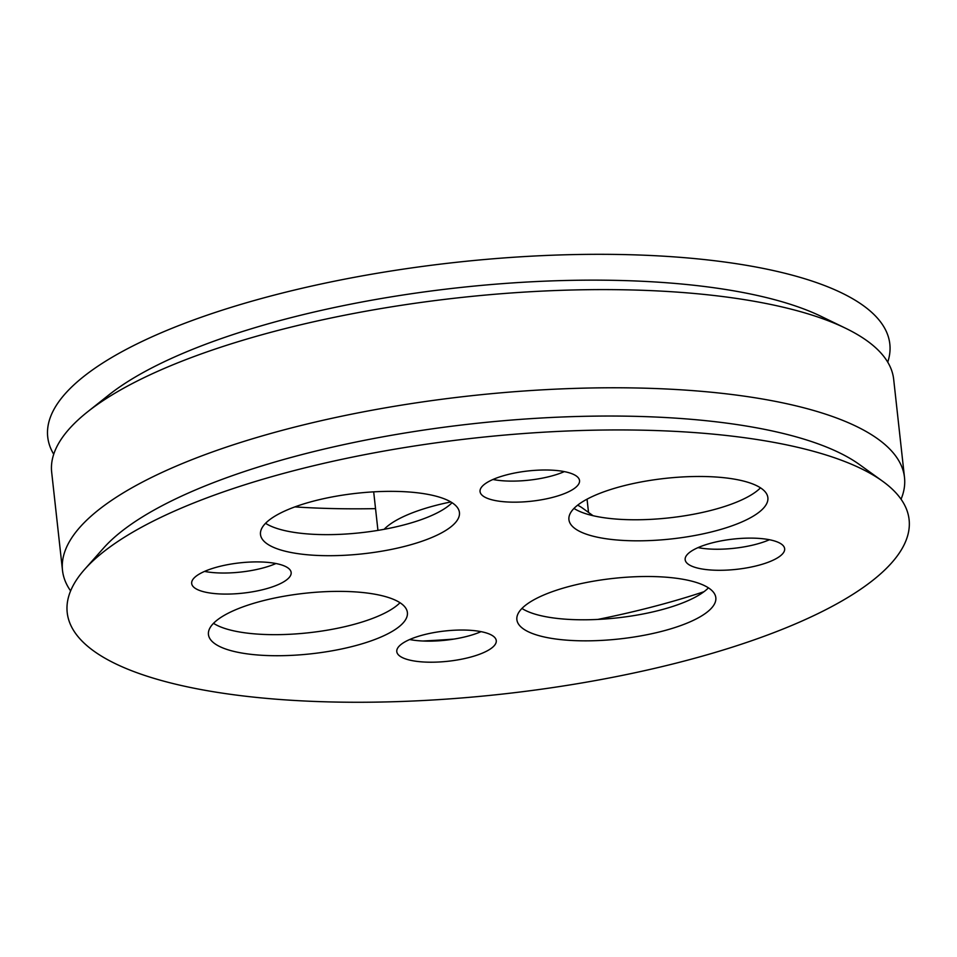 <?xml version="1.0" encoding="UTF-8"?>
<svg xmlns="http://www.w3.org/2000/svg" width="957" height="957" viewBox="0 0 957 957"><rect width="100%" height="100%" fill="white"/><g stroke="black" fill="none" stroke-linecap="round" stroke-linejoin="round"><path stroke-width="1.44" d="M275.951 563.529A50.039 15.216 -6.3 0 1 204.559 571.413M400.014 602.719A100.078 30.433 -6.3 0 1 363.289 621.643A100.078 30.433 -6.3 0 1 213.507 623.318M481.06 631.644A50.039 15.216 -6.3 0 1 473.045 634.635A50.039 15.216 -6.3 0 1 409.668 639.527M452.051 502.7A100.078 30.433 -6.3 0 1 415.326 521.625A100.078 30.433 -6.3 0 1 276.537 528.324A100.078 30.433 -6.3 0 1 265.556 523.3M564.331 471.622A50.039 15.216 -6.3 0 1 492.939 479.493M708.443 587.849A100.078 30.433 -6.3 0 1 617.373 617.863A100.078 30.433 -6.3 0 1 521.948 608.437M760.492 487.831A100.078 30.433 -6.3 0 1 680.762 516.385A100.078 30.433 -6.3 0 1 584.966 513.454A100.078 30.433 -6.3 0 1 573.985 508.418M769.44 539.736A50.039 15.216 -6.3 0 1 698.048 547.619M384.14 529.305A105.641 32.119 -6.3 0 1 423.197 509.028A105.641 32.119 -6.3 0 1 450.831 501.947M577.633 505.188A105.641 32.119 -6.3 0 1 582.478 508.071L593.053 515.691M597.778 619.43A368.014 111.885 173.7 0 0 695.643 594.429A368.014 111.885 173.7 0 0 703.957 591.725M422.743 641.011A368.014 111.885 173.7 0 0 454.013 639.073M200.862 590.924A50.039 15.216 -6.3 0 1 191.675 583.495A50.039 15.216 -6.3 0 1 239.74 562.872A50.039 15.216 -6.3 0 1 291.155 572.513A50.039 15.216 -6.3 0 1 257.349 590.9A50.039 15.216 -6.3 0 1 200.862 590.924M365.61 642.709A100.078 30.433 -6.3 0 1 263.785 655.389A100.078 30.433 -6.3 0 1 208.447 634.527A100.078 30.433 -6.3 0 1 304.589 593.304A100.078 30.433 -6.3 0 1 407.395 612.564A100.078 30.433 -6.3 0 1 365.61 642.709M475.366 655.701A50.039 15.216 -6.3 0 1 424.453 662.041A50.039 15.216 -6.3 0 1 396.784 651.609A50.039 15.216 -6.3 0 1 444.861 630.998A50.039 15.216 -6.3 0 1 496.264 640.628A50.039 15.216 -6.3 0 1 475.366 655.701M278.858 549.378A100.078 30.433 -6.3 0 1 260.495 534.508A100.078 30.433 -6.3 0 1 356.626 493.286A100.078 30.433 -6.3 0 1 459.444 512.545A100.078 30.433 -6.3 0 1 391.832 549.318A100.078 30.433 -6.3 0 1 278.858 549.378M500.954 476.502A50.039 15.216 -6.3 0 1 551.866 470.162A50.039 15.216 -6.3 0 1 579.535 480.593A50.039 15.216 -6.3 0 1 531.47 501.205A50.039 15.216 -6.3 0 1 480.055 491.575A50.039 15.216 -6.3 0 1 500.954 476.502M697.462 582.825A100.078 30.433 -6.3 0 1 715.824 597.694A100.078 30.433 -6.3 0 1 619.693 638.917A100.078 30.433 -6.3 0 1 516.876 619.658A100.078 30.433 -6.3 0 1 584.488 582.885A100.078 30.433 -6.3 0 1 697.462 582.825M610.71 489.494A100.078 30.433 -6.3 0 1 712.546 476.813A100.078 30.433 -6.3 0 1 767.873 497.676A100.078 30.433 -6.3 0 1 671.742 538.899A100.078 30.433 -6.3 0 1 568.925 519.639A100.078 30.433 -6.3 0 1 610.71 489.494M775.457 541.279A50.039 15.216 -6.3 0 1 784.644 548.72A50.039 15.216 -6.3 0 1 736.579 569.331A50.039 15.216 -6.3 0 1 685.164 559.701A50.039 15.216 -6.3 0 1 718.97 541.303A50.039 15.216 -6.3 0 1 775.457 541.279M294.864 506.899A368.014 111.885 173.7 0 0 375.539 508.634M732.284 647.171A423.508 128.764 173.7 0 0 882.593 481.215A423.508 128.764 173.7 0 0 474.026 438.115A423.508 128.764 173.7 0 0 84.718 569.295A423.508 128.764 173.7 0 0 242.779 695.895A423.508 128.764 173.7 0 0 732.284 647.171M887.737 362.165A423.604 128.788 173.7 0 0 454.647 262.493A423.604 128.788 173.7 0 0 53.724 454.24M882.593 481.215L859.553 464.612A401.27 121.994 173.7 0 0 472.447 423.784A401.27 121.994 173.7 0 0 103.571 548.074L84.718 569.295M901.063 499.219A423.556 128.776 173.7 0 0 904.497 477.459L893.671 379.295A423.556 128.776 173.7 0 0 845.605 328.251L821.333 316.468A398.196 121.061 173.7 0 0 457.434 287.83A398.196 121.061 173.7 0 0 108.56 395.169L87.434 411.953A423.556 128.776 173.7 0 0 51.678 472.256L62.504 570.42A423.556 128.776 173.7 0 0 70.615 590.9M904.497 477.459A423.556 128.776 173.7 0 0 469.373 395.947A423.556 128.776 173.7 0 0 62.504 570.42M845.605 328.251A423.556 128.776 173.7 0 0 458.535 297.783A423.556 128.776 173.7 0 0 87.434 411.953M588.519 512.426L587.048 499.171M377.943 530.393L373.685 491.85"/></g></svg>
